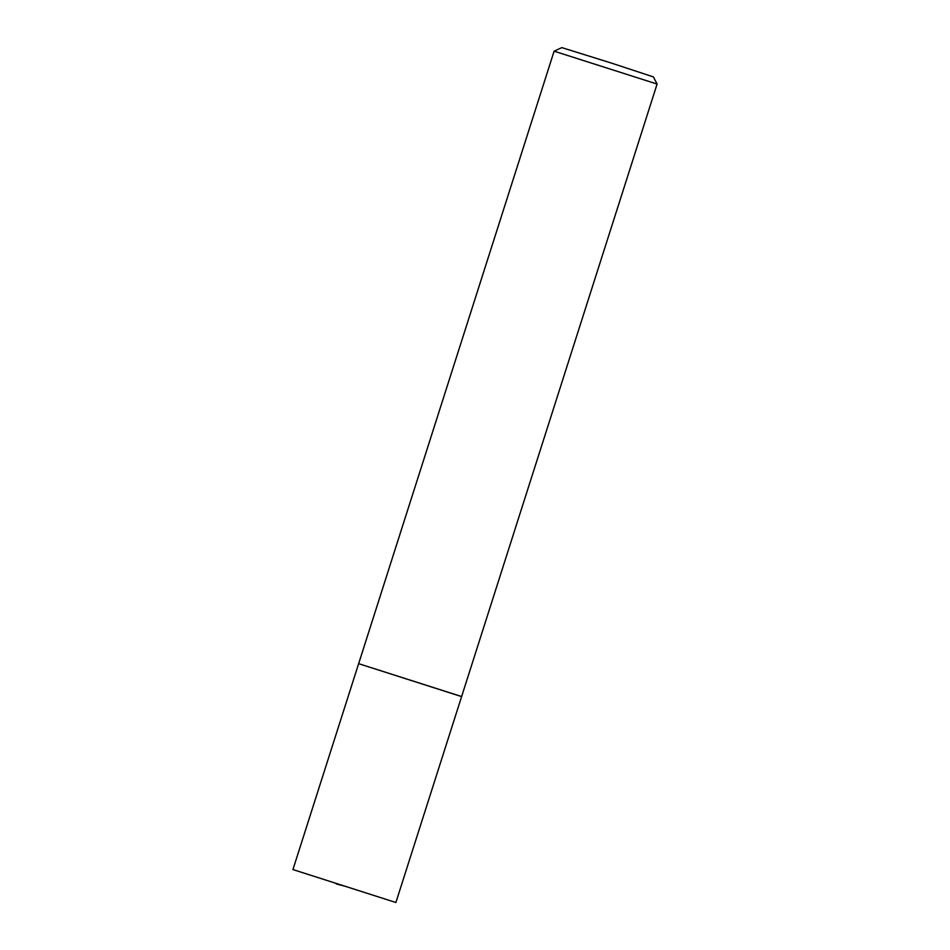<?xml version="1.0" encoding="UTF-8"?>
<svg xmlns="http://www.w3.org/2000/svg" width="950" height="950" viewBox="0 0 950 950"><rect width="100%" height="100%" fill="white"/><g stroke="black" fill="none" stroke-linecap="round" stroke-linejoin="round"><path stroke-width="1.43" d="M293.55 869.761L395.889 902.5L293.55 869.761M657.091 84.051L554.111 51.181L561.818 47.619L610.826 62.89L653.41 76.914L657.091 84.051L461.629 696.54L358.637 663.67L460.988 696.409M554.111 51.181L292.909 869.63M344.399 886.065L336.288 883.963M461.629 696.54L395.889 902.5"/></g></svg>
